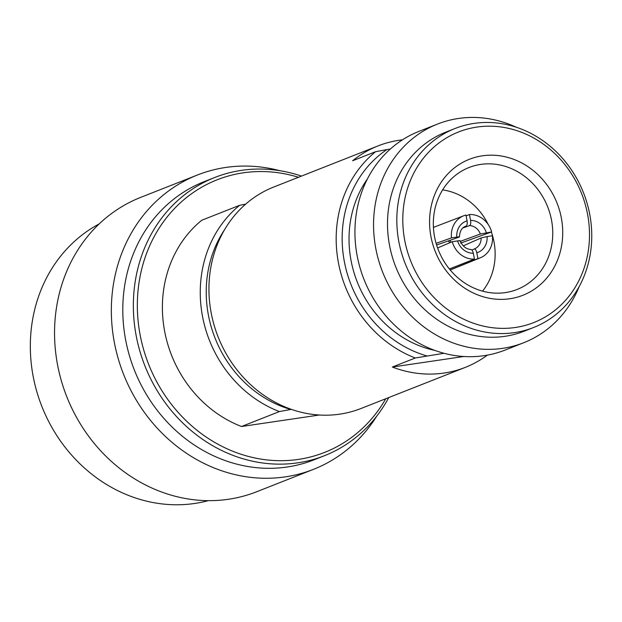 <?xml version="1.0" encoding="UTF-8"?>
<svg xmlns="http://www.w3.org/2000/svg" width="622" height="622" viewBox="0 0 622 622"><rect width="100%" height="100%" fill="white"/><g stroke="black" fill="none" stroke-linecap="round" stroke-linejoin="round"><path stroke-width="0.93" d="M385.78 398.733A146.52 131.374 -111.5 0 1 298.436 459.394A146.52 131.374 -111.5 0 1 140.214 335.382A146.52 131.374 -111.5 0 1 298.459 177.278M388.766 397.559A149.537 134.072 -111.5 0 1 324.459 455.708A149.537 134.072 -111.5 0 1 297.767 462.83A149.537 134.072 -111.5 0 1 136.288 336.261A149.537 134.072 -111.5 0 1 214.753 177.488A149.537 134.072 -111.5 0 1 301.452 176.096M208.323 500.656A149.537 134.072 -111.5 0 1 194.733 503.455A149.537 134.072 -111.5 0 1 33.261 376.885A149.537 134.072 -111.5 0 1 99.201 223.897M256.723 491.73A158.198 141.847 -111.5 0 1 57.652 365.363A158.198 141.847 68.5 0 1 140.665 197.384L197.454 174.992A158.198 141.847 68.5 0 0 114.448 342.971A158.198 141.847 -111.5 0 0 313.511 469.338L256.723 491.73M279.814 170.692A158.198 141.847 68.5 0 0 197.454 174.992M376.644 416.273A158.198 141.847 -111.5 0 1 313.511 469.338M324.459 455.708L313.908 459.876A149.537 134.072 -111.5 0 1 125.737 340.428A149.537 134.072 68.5 0 1 204.203 181.647L214.753 177.488M319.389 415.014L241.523 426.505A119.027 106.72 -111.5 0 1 164.729 331.759A119.027 106.72 -111.5 0 1 201.8 220.227L239.657 205.299L245.62 204.172M291.353 409.346L279.379 411.577L241.523 426.505M279.379 411.577A119.027 106.72 -111.5 0 1 202.593 316.831A119.027 106.72 -111.5 0 1 239.657 205.299M224.511 229.798A114.502 102.669 68.5 0 0 290.676 409.447M471.88 250.013L474.905 248.699A12.145 10.893 68.5 0 0 481.101 237.969L487.065 236.562A16.662 14.944 -111.5 0 1 476.802 252.75C476.133 250.052 475.239 248.808 474.135 249.002M460.373 241.344L480.339 234.012L491.644 231.944A22.602 20.262 68.5 0 0 469.447 214.543L470.574 220.382C470.963 223.158 470.652 224.892 469.626 225.576L462.861 227.986M465.816 226.183A12.145 10.893 68.5 0 1 465.987 226.12L466.026 226.113C467.106 225.444 467.456 223.702 467.083 220.896L465.956 215.056A22.602 20.262 68.5 0 0 463.802 215.733A22.602 20.262 68.5 0 0 451.502 237.868L456.82 237.083C459.168 236.764 459.907 236.788 459.02 237.153L436.605 245.021M476.856 127.082A102.451 91.862 68.5 0 0 404.805 240.753A102.451 91.862 68.5 0 0 515.444 327.467A102.451 91.862 68.5 0 0 587.487 213.805A102.451 91.862 68.5 0 0 476.856 127.082M474.143 123.397A106.976 95.912 68.5 0 0 455.047 128.497A106.976 95.912 68.5 0 0 398.92 242.075A106.976 95.912 68.5 0 0 533.528 327.53A106.976 95.912 68.5 0 0 589.656 213.945A106.976 95.912 68.5 0 0 474.143 123.397M402.465 139.826A119.027 106.72 68.5 0 0 378.013 145.913L273.734 187.028A119.027 106.72 68.5 0 0 211.278 313.41A119.027 106.72 68.5 0 0 361.055 408.483L465.326 367.369A119.027 106.72 68.5 0 0 487.36 355.131M378.013 145.913A119.027 106.72 68.5 0 0 352.62 160.764L375.587 151.706A119.027 106.72 68.5 0 0 338.516 263.238A119.027 106.72 68.5 0 0 415.302 357.984L392.342 367.034A119.027 106.72 68.5 0 0 465.326 367.369M444.038 353.28L415.302 357.984M463.771 356.499L392.342 367.034M449.364 268.961L474.438 259.094L473.311 253.263C472.65 250.588 471.717 249.344 470.535 249.531M459.782 241.103C460.661 240.667 459.915 240.605 457.559 240.908L452.241 241.694L437.593 247.976M465.987 226.12L465.629 226.252C461.796 227.636 459.728 231.197 459.433 236.928L459.02 237.153M436.108 243.373L451.502 237.868M466.111 215.865L469.447 214.543M452.241 241.694A22.602 20.262 68.5 0 0 474.438 259.094M487.065 236.562L492.383 235.777A22.602 20.262 68.5 0 1 480.386 257.78A22.602 20.262 68.5 0 1 477.929 258.581L476.802 252.75M477.929 258.581L450.165 269.925M491.644 231.944L460.583 243.124M463.242 245.861L481.101 237.969M451.028 242.215A13.56 12.16 68.5 0 0 449.722 240.419M449.683 242.79A13.56 12.16 68.5 0 0 448.322 240.908M482.532 291.135A61.018 54.713 -111.5 0 0 493.946 241.569A61.018 54.713 68.5 0 0 491.372 232.045M488.239 224.542A61.018 54.713 68.5 0 0 442.615 189.889M551.473 219.877A65.543 58.763 68.5 0 0 465.209 169.2A65.543 58.763 68.5 0 0 434.615 237.122A65.543 58.763 -111.5 0 0 513.173 290.839A65.543 58.763 -111.5 0 0 551.473 219.877M430.999 236.889A73.069 65.52 68.5 0 0 509.908 298.739A73.069 65.52 68.5 0 0 561.293 217.669A73.069 65.52 68.5 0 0 482.384 155.819A73.069 65.52 68.5 0 0 430.999 236.889M533.528 327.53L524.214 331.199A106.976 95.912 -111.5 0 1 389.605 245.752A106.976 95.912 68.5 0 1 445.741 132.167L455.047 128.497M516.377 127.269A117.519 105.367 68.5 0 0 437.523 124.066A117.519 105.367 68.5 0 0 375.859 248.847A117.519 105.367 -111.5 0 0 523.74 342.722A117.519 105.367 -111.5 0 0 579.183 286.571M523.74 342.722L505.118 350.062A117.519 105.367 -111.5 0 1 357.238 256.194A117.519 105.367 68.5 0 1 418.901 131.405L437.523 124.066M434.972 350.443A106.976 95.912 -111.5 0 1 351.127 260.921A106.976 95.912 68.5 0 1 367.377 179.004M375.587 151.706L386.876 149.583A114.502 102.669 68.5 0 0 344.409 261.916A114.502 102.669 68.5 0 0 426.599 355.854M386.876 149.583L390.305 149.078M480.339 234.012A12.145 10.893 68.5 0 0 469.594 225.592M473.311 253.263A16.662 14.944 -111.5 0 1 457.559 240.908M456.82 237.083A16.662 14.944 -111.5 0 1 467.083 220.896M470.574 220.382A16.662 14.944 -111.5 0 1 486.326 232.729M460.179 240.815C462.543 246.289 466.111 249.181 470.885 249.469M463.802 215.733L433.425 227.403M480.386 257.78L450.219 269.995"/></g></svg>
